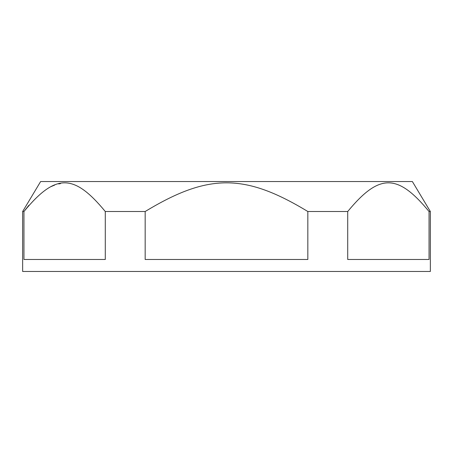 <?xml version="1.0" encoding="UTF-8"?>
<svg xmlns="http://www.w3.org/2000/svg" width="453" height="453" viewBox="0 0 453 453"><rect width="100%" height="100%" fill="white"/><g stroke="black" fill="none" stroke-linecap="round" stroke-linejoin="round"><path stroke-width="0.68" d="M22.65 271.472L430.35 271.472L430.35 211.511L429.048 211.511C397.513 173.273 379.252 173.273 347.717 211.511L307.83 211.511C244.762 173.273 208.244 173.273 145.17 211.511L105.283 211.511C73.748 173.273 55.492 173.273 23.952 211.511L22.65 211.511L22.65 271.472M399.269 271.472L394.625 271.472M387.485 271.472L316.098 271.472M295.65 271.472L273.771 271.472M250.973 271.472L227.808 271.472M71.381 271.472L81.636 271.472M94.847 271.472L110.855 271.472M129.343 271.472L243.805 271.472M267.899 271.472L291.489 271.472M60.481 183.607L58.686 183.929M54.7 185.056L50.668 186.755M28.811 205.39L23.952 211.511L23.952 259.478L105.283 259.478L105.283 211.511M430.35 211.511L412.366 181.534L40.634 181.534L22.65 211.511M59.79 181.528L57.859 181.534M59.773 181.534L64.286 181.534M72.593 181.534L83.924 181.534M115.232 181.534L134.615 181.534M155.634 181.534L178.244 181.534M201.981 181.534L226.506 181.528M388.221 181.534L395.186 181.534M395.667 181.534L387.785 181.534M385.69 181.534L379.121 181.534M366.324 181.534L350.599 181.534M332.604 181.534L312.751 181.534M347.717 211.511L347.717 259.478L429.048 259.478L429.048 211.511M145.17 211.511L145.17 259.478L307.83 259.478L307.83 211.511"/></g></svg>
